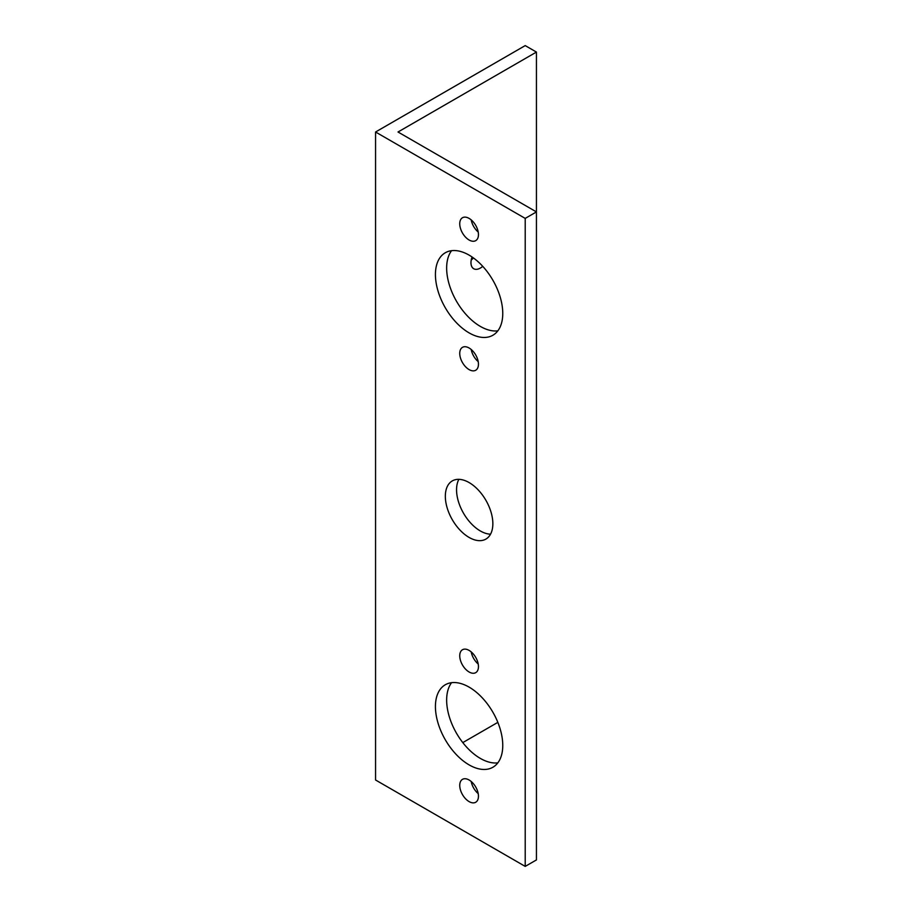 <?xml version="1.0" encoding="UTF-8"?>
<svg xmlns="http://www.w3.org/2000/svg" width="912" height="912" viewBox="0 0 912 912"><rect width="100%" height="100%" fill="white"/><g stroke="black" fill="none" stroke-linecap="round" stroke-linejoin="round"><path stroke-width="1.37" d="M469.099 218.401A13.224 7.638 -120 0 0 462.475 217.74A13.224 7.638 -120 0 0 460.457 228.342A13.224 7.638 -120 0 0 469.099 240.004A13.224 7.638 -120 0 0 475.711 240.654A13.224 7.638 -120 0 0 477.74 230.052A13.224 7.638 -120 0 0 469.099 218.401M471.208 219.895A13.224 7.638 -120 0 0 478.207 232.024M469.099 347.996A13.224 7.638 -120 0 0 462.475 347.347A13.224 7.638 -120 0 0 460.457 357.949A13.224 7.638 -120 0 0 469.099 369.599A13.224 7.638 -120 0 0 475.711 370.249A13.224 7.638 -120 0 0 477.74 359.659A13.224 7.638 -120 0 0 469.099 347.996M471.208 349.501A13.224 7.638 -120 0 0 478.207 361.619M469.099 650.404A13.224 7.638 -120 0 0 462.475 649.743A13.224 7.638 -120 0 0 460.457 660.345A13.224 7.638 -120 0 0 469.099 671.996A13.224 7.638 -120 0 0 475.711 672.657A13.224 7.638 -120 0 0 477.74 662.055A13.224 7.638 -120 0 0 469.099 650.404M471.208 651.898A13.224 7.638 -120 0 0 478.207 664.016M469.099 779.999A13.224 7.638 -120 0 0 462.475 779.35A13.224 7.638 -120 0 0 460.457 789.94A13.224 7.638 -120 0 0 469.099 801.602A13.224 7.638 -120 0 0 475.711 802.252A13.224 7.638 -120 0 0 477.74 791.662A13.224 7.638 -120 0 0 469.099 779.999M471.208 781.504A13.224 7.638 -120 0 0 478.207 793.622M473.385 257.914A13.224 7.638 -60 0 1 471.208 260.102M482.733 266.327A13.224 7.638 -60 0 1 480.316 268.082A13.224 7.638 -60 0 1 473.704 268.732A13.224 7.638 -60 0 1 472.063 256.979M469.099 687.124A47.618 27.497 -120 0 0 445.284 684.764A47.618 27.497 -120 0 0 437.988 722.92A47.618 27.497 -120 0 0 469.099 764.883A47.618 27.497 -120 0 0 492.902 767.243A47.618 27.497 -120 0 0 500.198 729.087A47.618 27.497 -120 0 0 469.099 687.124M451.565 682.689A47.618 27.497 -120 0 0 450.961 721.609A47.618 27.497 -120 0 0 480.316 758.396A47.618 27.497 -120 0 0 497.849 762.842M469.099 482.562A33.596 19.403 -120 0 0 452.295 480.909A33.596 19.403 -120 0 0 447.142 507.824A33.596 19.403 -120 0 0 469.099 537.43A33.596 19.403 -120 0 0 485.891 539.095A33.596 19.403 -120 0 0 491.044 512.168A33.596 19.403 -120 0 0 469.099 482.562M458.873 479.336A33.596 19.403 -120 0 0 480.316 530.955A33.596 19.403 -120 0 0 490.542 534.181M469.099 255.121A47.618 27.497 -120 0 0 445.284 252.761A47.618 27.497 -120 0 0 437.988 290.917A47.618 27.497 -120 0 0 469.099 332.88A47.618 27.497 -120 0 0 492.902 335.24A47.618 27.497 -120 0 0 500.198 297.084A47.618 27.497 -120 0 0 469.099 255.121M451.565 250.686A47.618 27.497 -120 0 0 450.961 289.606A47.618 27.497 -120 0 0 480.316 326.393A47.618 27.497 -120 0 0 497.849 330.839M536.438 52.075L525.209 45.6L375.562 132.001L375.562 779.999L525.209 866.4L536.438 859.925L536.438 211.915L398.008 132.001L536.438 52.075L536.438 211.915L525.209 218.401L525.209 866.4M375.562 132.001L525.209 218.401M462.794 742.596L497.849 722.361"/></g></svg>
